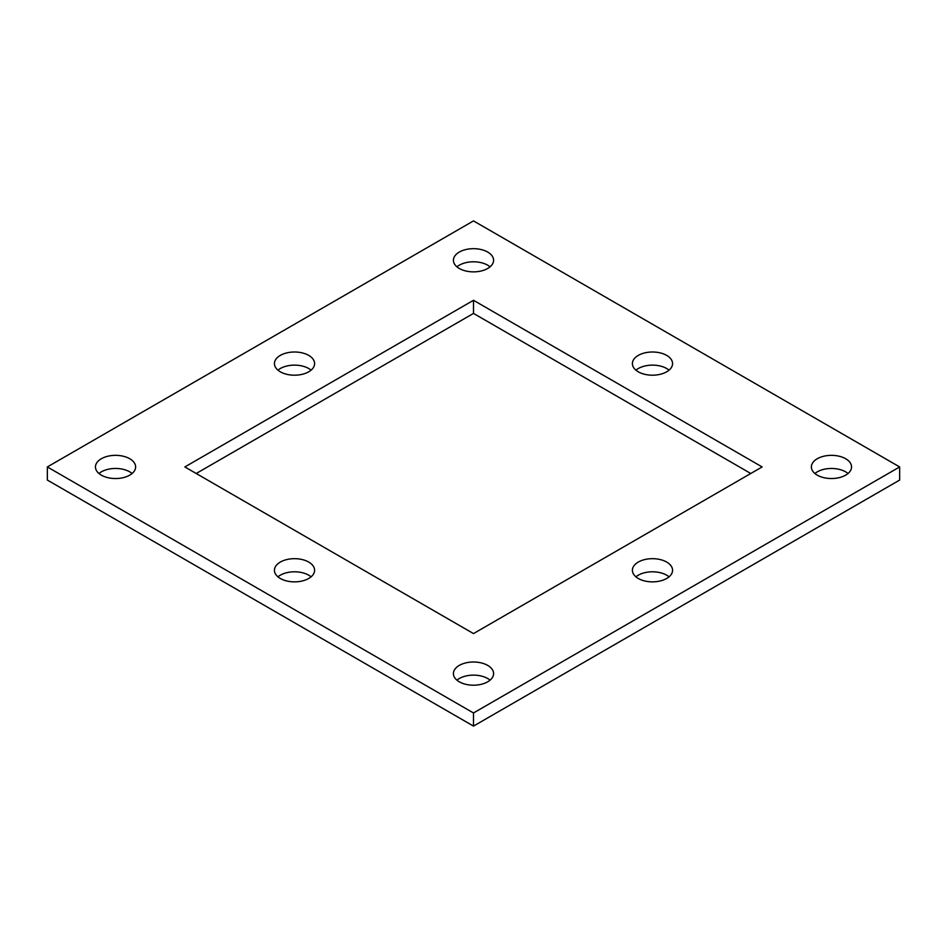 <?xml version="1.0" encoding="UTF-8"?>
<svg xmlns="http://www.w3.org/2000/svg" width="947" height="947" viewBox="0 0 947 947"><rect width="100%" height="100%" fill="white"/><g stroke="black" fill="none" stroke-linecap="round" stroke-linejoin="round"><path stroke-width="1.42" d="M899.65 466.942L473.5 220.9L47.35 466.942L473.5 712.973L899.65 466.942L899.65 480.058L473.5 726.1L47.35 480.058L47.35 466.942M473.5 633.59L762.146 466.942L473.5 300.294L184.854 466.942L473.5 633.59M845.671 458.739A20.088 11.601 0 0 0 823.783 456.229A20.088 11.601 0 0 0 811.378 466.942A20.088 11.601 0 0 0 817.261 475.145A20.088 11.601 0 0 0 839.149 477.655A20.088 11.601 0 0 0 851.554 466.942A20.088 11.601 0 0 0 845.671 458.739M666.688 562.068A20.088 11.601 0 0 0 644.8 559.559A20.088 11.601 0 0 0 632.395 570.272A20.088 11.601 0 0 0 638.278 578.475A20.088 11.601 0 0 0 660.166 580.985A20.088 11.601 0 0 0 672.571 570.272A20.088 11.601 0 0 0 666.688 562.068M487.705 665.41A20.088 11.601 0 0 0 465.817 662.888A20.088 11.601 0 0 0 453.412 673.613A20.088 11.601 0 0 0 459.295 681.804A20.088 11.601 0 0 0 481.183 684.326A20.088 11.601 0 0 0 493.588 673.613A20.088 11.601 0 0 0 487.705 665.41M666.688 355.397A20.088 11.601 0 0 0 644.8 352.888A20.088 11.601 0 0 0 632.395 363.601A20.088 11.601 0 0 0 638.278 371.804A20.088 11.601 0 0 0 660.166 374.314A20.088 11.601 0 0 0 672.571 363.601A20.088 11.601 0 0 0 666.688 355.397M308.722 562.068A20.088 11.601 0 0 0 286.834 559.559A20.088 11.601 0 0 0 274.429 570.272A20.088 11.601 0 0 0 280.312 578.475A20.088 11.601 0 0 0 302.2 580.985A20.088 11.601 0 0 0 314.605 570.272A20.088 11.601 0 0 0 308.722 562.068M487.705 252.068A20.088 11.601 0 0 0 465.817 249.558A20.088 11.601 0 0 0 453.412 260.271A20.088 11.601 0 0 0 459.295 268.475A20.088 11.601 0 0 0 481.183 270.984A20.088 11.601 0 0 0 493.588 260.271A20.088 11.601 0 0 0 487.705 252.068M308.722 355.397A20.088 11.601 0 0 0 286.834 352.888A20.088 11.601 0 0 0 274.429 363.601A20.088 11.601 0 0 0 280.312 371.804A20.088 11.601 0 0 0 302.2 374.314A20.088 11.601 0 0 0 314.605 363.601A20.088 11.601 0 0 0 308.722 355.397M129.739 458.739A20.088 11.601 0 0 0 107.851 456.229A20.088 11.601 0 0 0 95.446 466.942A20.088 11.601 0 0 0 101.329 475.145A20.088 11.601 0 0 0 123.217 477.655A20.088 11.601 0 0 0 135.622 466.942A20.088 11.601 0 0 0 129.739 458.739M750.782 473.5L473.5 313.41L473.5 300.294M473.5 313.41L196.218 473.5M848.027 473.5A20.088 11.601 0 0 0 845.671 471.855A20.088 11.601 0 0 0 814.905 473.5M669.044 576.83A20.088 11.601 0 0 0 666.688 575.196A20.088 11.601 0 0 0 635.922 576.83M490.061 680.171A20.088 11.601 0 0 0 487.705 678.526A20.088 11.601 0 0 0 456.939 680.171M669.044 370.17A20.088 11.601 0 0 0 666.688 368.525A20.088 11.601 0 0 0 635.922 370.17M311.078 576.83A20.088 11.601 0 0 0 308.722 575.196A20.088 11.601 0 0 0 277.956 576.83M490.061 266.829A20.088 11.601 0 0 0 487.705 265.196A20.088 11.601 0 0 0 456.939 266.829M311.078 370.17A20.088 11.601 0 0 0 308.722 368.525A20.088 11.601 0 0 0 277.956 370.17M132.095 473.5A20.088 11.601 0 0 0 129.739 471.855A20.088 11.601 0 0 0 98.973 473.5M473.5 712.973L473.5 726.1"/></g></svg>
